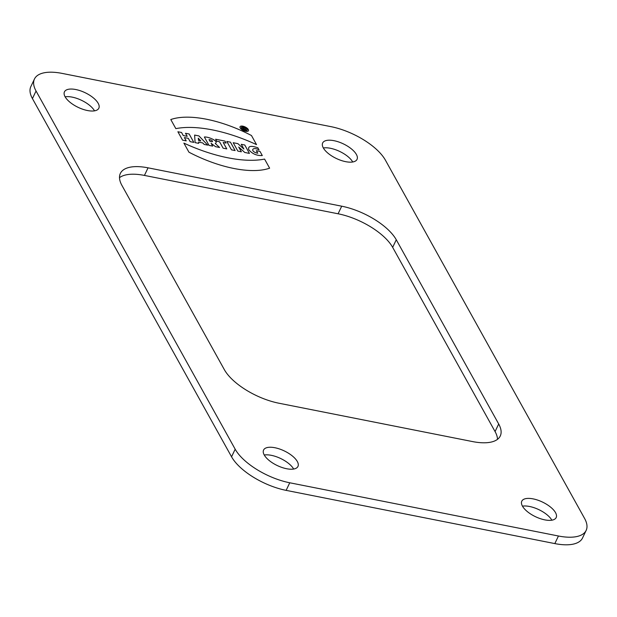 <?xml version="1.0" encoding="UTF-8"?>
<svg xmlns="http://www.w3.org/2000/svg" width="617" height="617" viewBox="0 0 617 617"><rect width="100%" height="100%" fill="white"/><g stroke="black" fill="none" stroke-linecap="round" stroke-linejoin="round"><path stroke-width="0.93" d="M396.276 239.766A46.445 19.775 25.5 0 0 341.71 206.194L148.049 167.832A46.445 19.775 25.5 0 0 120.354 173.423A46.445 19.775 25.5 0 0 121.927 185.424L224.341 369.645A46.445 19.775 25.5 0 0 278.907 403.217L472.568 441.579A46.445 19.775 25.5 0 0 500.271 435.988A46.445 19.775 25.5 0 0 498.69 423.987L396.276 239.766L392.659 247.355L495.073 431.576A46.445 19.775 -154.5 0 1 497.503 439.327M345.682 161.669A19.042 8.106 25.5 0 0 357.035 159.379A19.042 8.106 25.5 0 0 343.337 143.861A19.042 8.106 25.5 0 0 322.66 142.982A19.042 8.106 25.5 0 0 328.337 153.502A19.042 8.106 25.5 0 0 345.682 161.669M87.467 110.528A19.042 8.106 25.5 0 0 98.828 108.23A19.042 8.106 25.5 0 0 85.131 92.712A19.042 8.106 25.5 0 0 64.446 91.833A19.042 8.106 25.5 0 0 70.122 102.36A19.042 8.106 25.5 0 0 87.467 110.528M544.811 519.869A19.042 8.106 25.5 0 0 556.172 517.578A19.042 8.106 25.5 0 0 542.474 502.061A19.042 8.106 25.5 0 0 521.789 501.181A19.042 8.106 25.5 0 0 527.466 511.701A19.042 8.106 25.5 0 0 544.811 519.869M286.604 468.727A19.042 8.106 25.5 0 0 297.957 466.429A19.042 8.106 25.5 0 0 284.26 450.911A19.042 8.106 25.5 0 0 263.582 450.032A19.042 8.106 25.5 0 0 269.259 460.56A19.042 8.106 25.5 0 0 286.604 468.727M36.048 91.007A46.445 19.775 -154.5 0 1 34.467 78.999A46.445 19.775 -154.5 0 1 62.17 73.408L330.866 126.632A46.445 19.775 -154.5 0 1 385.44 160.212L584.569 518.411A46.445 19.775 -154.5 0 1 586.15 530.412A46.445 19.775 -154.5 0 1 558.447 536.003L289.751 482.779A46.445 19.775 -154.5 0 1 235.177 449.199L36.048 91.007L32.431 98.589L231.56 456.788A46.445 19.775 25.5 0 0 286.134 490.368L554.83 543.592A46.445 19.775 25.5 0 0 582.533 538.001L586.15 530.412M119.497 177.673A46.445 19.775 -154.5 0 1 144.432 175.421L338.093 213.783A46.445 19.775 -154.5 0 1 392.659 247.355M323.339 147.964A19.042 8.106 -154.5 0 1 352.739 161.986M65.132 96.815A19.042 8.106 -154.5 0 1 94.524 110.836M522.476 506.164A19.042 8.106 -154.5 0 1 551.868 520.185M264.261 455.014A19.042 8.106 -154.5 0 1 293.661 469.036M34.467 78.999L30.85 86.588A46.445 19.775 25.5 0 0 32.431 98.589M241.363 151.797L237.861 151.103L233.195 142.712L237.861 143.638L243.885 149.044L241.255 144.309L244.764 145.003L249.422 153.394L244.756 152.468L238.733 147.062L241.363 151.797M242.203 127.303L243.939 127.642A1.442 0.609 25.5 0 1 245.396 128.413A1.442 0.609 25.5 0 1 245.458 129.208L246.499 130.187L244.085 129.123L244.448 129.786L243.484 129.593L242.203 127.303M188.324 138.347L190.159 141.655L193.807 142.373L189.141 133.989L185.493 133.264L187.198 136.326L183.241 135.539L181.545 132.485L177.889 131.76L182.555 140.144L186.203 140.869L184.367 137.568L188.324 138.347M256.356 150.695L257.775 153.24C250.047 151.813 251.697 146.021 259.032 149.877L257.852 147.764C250.888 145.435 247.849 146.082 248.744 149.7C252.253 153.841 256.772 155.792 262.294 155.553L259.996 151.42L256.356 150.695M209.04 139.581L210.042 141.386L211.492 141.671A1.635 0.694 25.5 0 0 212.418 141.054A1.635 0.694 25.5 0 0 210.49 139.874L209.04 139.581M198.936 135.925L194.61 135.069L195.111 142.635L198.72 143.352L198.628 142.111L202.723 142.928L204.15 144.424L207.759 145.142L198.936 135.925M231.468 149.838L235.108 150.556L230.45 142.172L226.809 141.447L231.468 149.838M223.215 142.504L226.069 143.067L224.966 141.085L215.603 139.226L216.706 141.216L219.567 141.779L223.123 148.18L226.771 148.905L223.215 142.504M219.598 147.486L215.564 146.684L211.122 143.321L212.672 146.113L209.016 145.388L204.358 137.005C208.87 136.604 219.259 141.524 215.264 143.483L219.598 147.486M243.468 128.02L244.324 128.722L243.468 128.02M200.764 140.923L198.566 140.483L198.258 138.169L200.764 140.923M264.577 159.086L269.629 168.179A79.146 33.696 -154.5 0 1 188.941 152.191L183.881 143.098A94.509 40.244 25.5 0 0 264.577 159.086M170.793 119.544L175.845 128.637A94.509 40.244 -154.5 0 1 256.533 144.625L251.481 135.532A79.146 33.696 25.5 0 0 170.793 119.544M248.304 129.531A4.643 1.974 25.5 0 0 241.016 126.115A4.643 1.974 25.5 0 0 243.484 130.549A4.643 1.974 25.5 0 0 248.304 129.531M247.093 129.292A3.255 1.381 25.5 0 0 241.995 126.901A3.255 1.381 25.5 0 0 243.715 130.002A3.255 1.381 25.5 0 0 247.093 129.292M338.093 213.783L341.71 206.194M144.432 175.421L148.049 167.832M495.073 431.576L498.69 423.987M554.83 543.592L558.447 536.003M286.134 490.368L289.751 482.779M231.56 456.788L235.177 449.199"/></g></svg>
